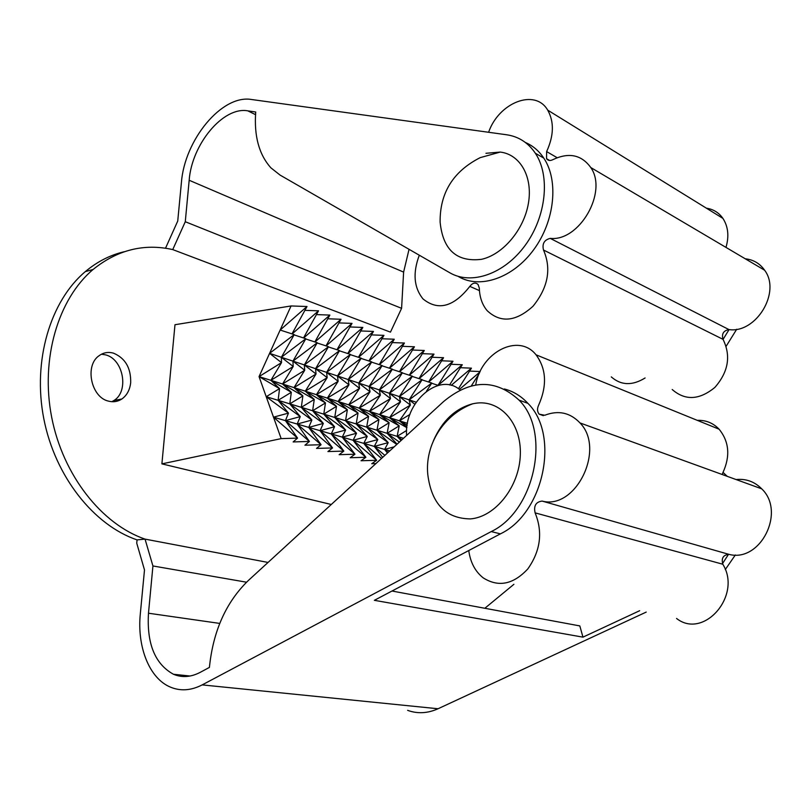 <?xml version="1.0" encoding="UTF-8"?>
<svg xmlns="http://www.w3.org/2000/svg" width="812" height="812" viewBox="0 0 812 812"><rect width="100%" height="100%" fill="white"/><g stroke="black" fill="none" stroke-linecap="round" stroke-linejoin="round"><path stroke-width="1.22" d="M419.307 255.212C412.628 273.005 413.866 287.58 423.011 298.928C438.064 311.138 453.675 306.956 469.823 286.382C472.645 282.799 475.396 282.16 478.055 284.464L479.313 288.138C479.598 297.273 482.226 304.794 487.2 310.702C500.628 323.217 515.894 321.735 533.007 306.246C548.12 287.529 551.612 268.792 543.492 250.015C542 243.783 544.243 239.895 550.211 238.373L728.953 329.581C756.063 333.671 781.286 292.158 764.64 270.244C759.89 263.494 753.424 259.667 745.243 258.784M645.093 377.976C632.345 385.842 621.078 385.477 611.284 376.89M488.611 132.275C498.761 102.606 535.098 88.143 547.704 110.138C554.261 121.841 553.896 135.655 546.628 151.58L557.133 157.701M706.389 208.187C713.342 209.222 718.853 212.622 722.924 218.398C728.202 226.599 729.217 236.272 725.979 247.406M550.211 238.373C579.26 241.743 608.056 191.997 590.781 167.536C581.433 154.686 568.715 152.098 552.627 159.771C550.049 160.999 548.019 160.634 546.537 158.685L546.628 151.58M543.492 250.015L723.035 339.345C721.472 333.905 723.441 330.646 728.953 329.581M723.035 339.345C731.135 355.849 728.425 371.866 714.895 387.395C699.416 400.103 685.196 400.813 672.214 389.527M475.335 403.3C499.847 399.22 521.558 422.94 520.319 454.761C519.447 486.54 495.411 516.99 470.422 518.909C445.697 518.574 431.487 503.765 427.782 474.472C424.777 444.722 443.728 414.526 472.757 403.777L475.335 403.3M433.415 440.764C442.225 420.748 455.339 408.426 472.757 403.777M406.609 435.445C403.858 402.285 439.424 371.307 460.181 390.085M475.7 384.989C480.937 352.317 518.543 332.575 536.032 354.803C546.415 368.881 547.258 385.751 538.539 405.401C537.026 408.812 537.239 411.725 539.158 414.161L543.34 415.653M697.285 420.352C705.831 420.017 713.109 422.971 719.117 429.223C729.166 441.647 730.435 456.121 722.903 472.655L722.233 474.523M468.757 550.536C470.381 562.401 475.193 571.506 483.191 577.85C498.416 587.492 513.296 584.508 527.82 568.918C540.528 550.851 542.964 532.164 535.108 512.859C533.565 505.795 535.91 501.867 542.122 501.085C575.86 510.169 605.742 449.046 580.012 422.94C570.125 412.577 558.372 410.019 544.761 415.257L539.158 414.161M736.108 479.557C746.025 478.532 754.561 481.628 761.727 488.844C786.087 511.804 760.367 562.828 728.963 554.363C723.238 554.89 721.188 558.179 722.812 564.228C742.371 595.389 703.659 639.927 676.548 618.45M331.286 504.485L161.892 463.875L281.165 438.622L273.512 417.175L285.448 420.636L288.453 413.115L273.512 417.175L297.547 438.115L281.165 438.622M291.061 305.951L280.15 330.037L307.007 306.51L291.061 305.951L174.986 324.719L161.892 463.875M375.895 463.591L371.744 463.713L376.646 460.302L361.046 460.749L365.887 457.278L350.185 457.735L354.956 454.212L339.142 454.679L343.841 451.096L327.916 451.573L332.555 447.93L316.518 448.417L321.075 444.712L304.926 445.209L309.413 441.444L293.142 441.941L297.547 438.115L285.448 420.636L297.182 424.037L300.267 416.607L285.448 420.636L309.413 441.444L297.182 424.037L308.733 427.396L311.879 420.048L297.182 424.037L321.075 444.712L308.733 427.396L332.555 447.93L320.101 430.695L331.276 433.933L334.564 426.757L320.101 430.695L343.841 451.096L331.276 433.933L342.288 437.13L345.628 430.035L331.276 433.933L354.956 454.212L342.288 437.13L365.887 457.278L353.118 440.277L363.786 443.372L367.247 436.44L353.118 440.277L376.646 460.302L363.786 443.372L381.528 458.425M279.551 388.633L270.893 380.331L291.315 392.297L278.11 400.306L279.551 388.633L266.214 396.703L259.048 376.606L279.551 388.633M394.196 446.823L384.634 449.422L389.74 450.904M387.436 453.025L384.634 449.422L388.207 442.642L374.291 446.417L384.634 449.422L388.136 452.375M382.696 457.359L374.291 446.417L384.868 455.37M363.786 443.372L374.291 446.417L377.803 439.566L363.786 443.372M342.288 437.13L353.118 440.277L356.529 433.263L342.288 437.13M308.733 427.396L320.101 430.695L323.318 423.428L308.733 427.396M273.512 417.175L266.214 396.703L278.11 400.306L300.267 416.607L289.803 403.848L301.313 407.33L323.318 423.428L312.63 410.76L334.564 426.757L323.775 414.14L345.628 430.035L334.747 417.459L356.529 433.263L345.557 420.728L367.247 436.44L356.194 423.945L377.803 439.566L366.659 427.122L388.207 442.642L376.981 430.238L396.763 444.468M269.584 353.352L281.358 357.28L281.52 362.629L269.584 353.352L294.238 334.615L280.15 330.037L259.048 376.606L281.52 362.629L270.893 380.331L259.048 376.606M266.214 396.703L288.453 413.115L278.11 400.306L289.803 403.848L311.879 420.048L301.313 407.33L302.886 395.901L289.803 403.848L291.315 392.297L282.546 384.005L270.893 380.331L293.213 366.486L281.358 357.28L292.939 361.137L293.213 366.486L282.546 384.005L304.713 370.272L292.939 361.137L304.348 364.933L304.713 370.272L294.005 387.618L282.546 384.005L302.886 395.901L294.005 387.618L316.03 374.007L304.348 364.933L315.563 368.678L316.03 374.007L305.292 391.171L294.005 387.618L314.264 399.443L305.292 391.171L327.175 377.671L315.563 368.678L326.607 372.353L327.175 377.671L316.406 394.673L305.292 391.171L325.47 402.925L316.406 394.673L338.147 381.295L326.607 372.353L337.487 375.976L338.147 381.295L327.348 398.113L316.406 394.673L336.493 406.355L327.348 398.113L348.947 384.847L337.487 375.976L348.196 379.549L348.947 384.847L338.117 401.504L327.348 398.113L347.353 409.735L338.117 401.504L359.574 388.349L348.196 379.549L358.731 383.061L359.574 388.349L348.713 404.843L338.117 401.504L358.041 413.054L345.557 420.728L356.194 423.945L358.041 413.054L348.713 404.843L370.039 391.8L358.731 383.061L369.115 386.522L370.039 391.8L359.158 408.142L348.713 404.843L368.567 416.333L356.194 423.945L376.981 430.238L378.93 419.56L366.659 427.122L368.567 416.333L359.158 408.142L380.351 395.2L369.115 386.522L379.346 389.933L380.351 395.2L369.45 411.379L359.158 408.142L378.93 419.56L369.45 411.379L390.501 398.55L379.346 389.933L389.415 393.282L390.501 398.55L379.58 414.567L369.45 411.379L389.131 422.727L379.58 414.567L400.509 401.838L389.415 393.282L399.342 396.591L400.509 401.838L389.567 417.713L379.58 414.567L399.189 425.864L389.567 417.713L410.364 405.087L399.342 396.591L422.159 379.651L412.242 376.423M397.078 444.184L387.141 433.324L399.362 442.083M401.037 440.551L397.149 436.348L401.91 439.759M307.007 306.51L291.995 333.894M419.083 378.646L443.565 357.706L432.085 357.25M428.655 382.016L452.994 361.249L441.667 360.792M438.094 385.345L462.282 364.73L451.107 364.273M451.188 385.385L471.437 368.161L460.414 367.704M480.166 371.531L469.58 371.094M292.117 333.925L318.527 310.823L304.896 310.346M303.627 337.985L329.875 315.076L316.447 314.599M314.954 341.974L341.04 319.268L327.804 318.791M326.109 345.902L352.022 323.379L338.98 322.912M337.092 349.769L362.832 327.439L349.982 326.962M347.891 353.575L373.479 331.428L360.802 330.961M358.539 357.321L383.954 335.356L371.46 334.889M369.013 361.015L394.267 339.223L381.955 338.756M379.326 364.649L404.427 343.04L392.287 342.573M389.496 368.222L414.435 346.785L402.468 346.318M399.504 371.754L424.29 350.479L412.486 350.023M409.37 375.225L434.004 354.123L422.362 353.667M318.527 310.823L303.515 337.944M329.875 315.076L314.853 341.943M341.04 319.268L326.008 345.871M352.022 323.379L336.98 349.739M362.832 327.439L347.79 353.545M373.479 331.428L358.437 357.29M383.954 335.356L368.912 360.985M394.267 339.223L379.234 364.618M404.427 343.04L389.405 368.191M414.435 346.785L399.413 371.723M424.29 350.479L409.278 375.195M434.004 354.123L418.992 378.615M294.238 334.615L281.358 357.28L305.85 338.705L292.939 361.137L317.269 342.725L304.348 364.933L328.515 346.683L315.563 368.678L339.578 350.581L326.607 372.353L350.469 354.408L337.487 375.976L361.188 358.183L348.196 379.549L371.744 361.898L358.731 383.061L382.137 365.562L369.115 386.522L392.369 369.166L379.346 389.933L402.447 372.708L389.415 393.282L412.384 376.21L399.342 396.591L409.126 399.849L410.364 405.087L399.402 420.809L389.567 417.713L406.853 427.66M422.159 379.651L409.126 399.849L431.801 383.041L422.027 379.864M414.82 404.244L409.126 399.849L416.14 402.194M431.801 383.041L426.473 391.222M443.565 357.706L428.574 381.995M452.994 361.249L438.013 385.314M462.282 364.73L449.564 385M471.437 368.161L458.415 388.755M479.395 373.226L471.295 385.933M459.379 389.445L479.953 371.967M407.482 423.356L399.402 420.809L409.908 414.445M438.277 385.406L431.669 383.244M305.85 338.705L294.086 334.879M317.269 342.725L305.698 338.959M328.515 346.683L317.127 342.979M339.578 350.581L328.363 346.927M350.469 354.408L339.436 350.825M361.188 358.183L350.327 354.651M371.744 361.898L361.046 358.417M382.137 365.562L371.602 362.132M392.369 369.166L381.995 365.786M402.447 372.708L392.237 369.379M412.384 376.21L402.316 372.931M406.913 427.122L399.402 420.809L407.167 425.265M376.981 430.238L387.141 433.324L389.131 422.727L376.981 430.238M345.557 420.728L347.353 409.735L334.747 417.459L345.557 420.728M323.775 414.14L325.47 402.925L312.63 410.76L334.747 417.459L336.493 406.355L323.775 414.14M399.189 425.864L387.141 433.324L397.149 436.348L399.189 425.864M406.629 430.462L397.149 436.348L403.513 438.277M301.313 407.33L312.63 410.76L314.264 399.443L301.313 407.33M111.843 401.696L113.964 400.499C129.23 391.364 123.444 359.249 105.733 354.905L101.5 354.194M124.287 251.71C110.239 254.988 97.247 261.626 85.321 271.614C50.385 300.947 32.45 360.569 43.777 418.596C55.054 476.644 93.908 525.232 137.055 539.899L136.741 543.167L144.495 569.943L140.334 613.639C136.883 646.849 149.388 678.7 170.693 687.226C180.711 691.306 191.206 690.525 202.178 684.892L491.23 531.576C534.935 510.88 551.257 431.72 519.03 400.113C495.685 378.778 470.554 379.245 443.626 401.524L248.35 580.489C226.101 602.068 213.12 631.036 209.415 667.403L200.199 672.356C190.891 677.198 181.979 677.827 173.463 674.264C155.001 664.064 146.678 643.723 148.484 613.222L152.93 565.964L246.533 582.204M113.568 353.19C108.351 351.697 103.56 352.52 99.196 355.636C84.387 365.329 91.056 397.494 108.585 401.148C113.396 402.366 117.811 401.656 121.841 399.007C126.885 395.403 129.839 389.953 130.691 382.675C131.016 368.029 125.302 358.193 113.568 353.19M85.321 271.614L93.096 269.472C117.446 249.832 143.988 243.204 172.743 249.588L390.46 332.138L401.595 308.327L185.278 221.727L189.176 180.264L403.615 272.101L401.595 308.327M93.096 269.472C58.18 298.887 40.285 358.792 51.653 417.135C62.981 475.497 101.896 524.359 145.043 539.117L268.051 562.442M152.93 565.964L145.043 539.117L137.055 539.899M525.384 142.476C532.804 145.663 538.945 150.859 543.776 158.096L535.352 153.245C528.186 142.689 518.635 136.538 506.698 134.782L251.517 99.5C221.92 94.304 184.517 139.877 181.391 182.71L177.737 221.037L165.516 248.228M535.352 153.245C550.516 175.889 546.243 216.662 525.222 245.305C504.333 274.111 471.244 285.388 449.777 272.751L280.059 175.077L270.914 167.851C259.018 154.584 253.943 135.969 255.719 112.015L247.802 110.848C223.209 106.26 191.733 144.363 189.176 180.264M172.743 249.588L185.278 221.727M543.776 158.096C558.94 180.64 554.748 221.138 533.819 249.558C513.032 278.13 480.034 289.265 458.597 276.659M409.045 249.314L403.615 272.101M736.707 329.246L726.182 346.196M729.064 329.591L723.066 339.406M725.278 569.567L735.347 554.961M727.268 476.35L723.045 472.391M646.22 612.086L438.044 708.754C427.691 713.403 417.551 713.941 407.634 710.358M722.518 563.619L728.526 554.302M513.915 584.295L484.845 608.269M504.343 388.978C513.296 391.282 521.152 396.073 527.901 403.341C560.097 434.785 543.949 513.357 500.395 533.86L374.352 600.322L582.955 637.146L579.829 625.92L391.993 591.024M582.955 637.146L639.663 610.705M485.952 153.295L500.222 152.077C520.157 154.31 533.027 176.813 528.409 203.315C523.973 229.796 502.831 254.694 481.445 259.332C456.679 262.266 442.905 249.852 440.114 222.082C439.83 192.87 453.187 171.393 480.196 157.64L500.222 152.077M469.823 286.382L479.445 290.605M542.122 501.085L728.963 554.363M535.108 512.859L722.812 564.228M247.802 110.848L255.526 114.654M438.044 708.754L202.178 684.892M500.395 533.86L491.23 531.576M148.484 613.222L219.737 623.413M547.704 110.138L722.924 218.398M546.537 158.685L549.673 160.492M590.781 167.536L764.64 270.244M536.032 354.803L719.117 429.223M580.012 422.94L761.727 488.844M113.964 400.499L121.841 399.007M527.901 403.341L519.03 400.113M173.463 674.264L190.049 676.02"/></g></svg>
